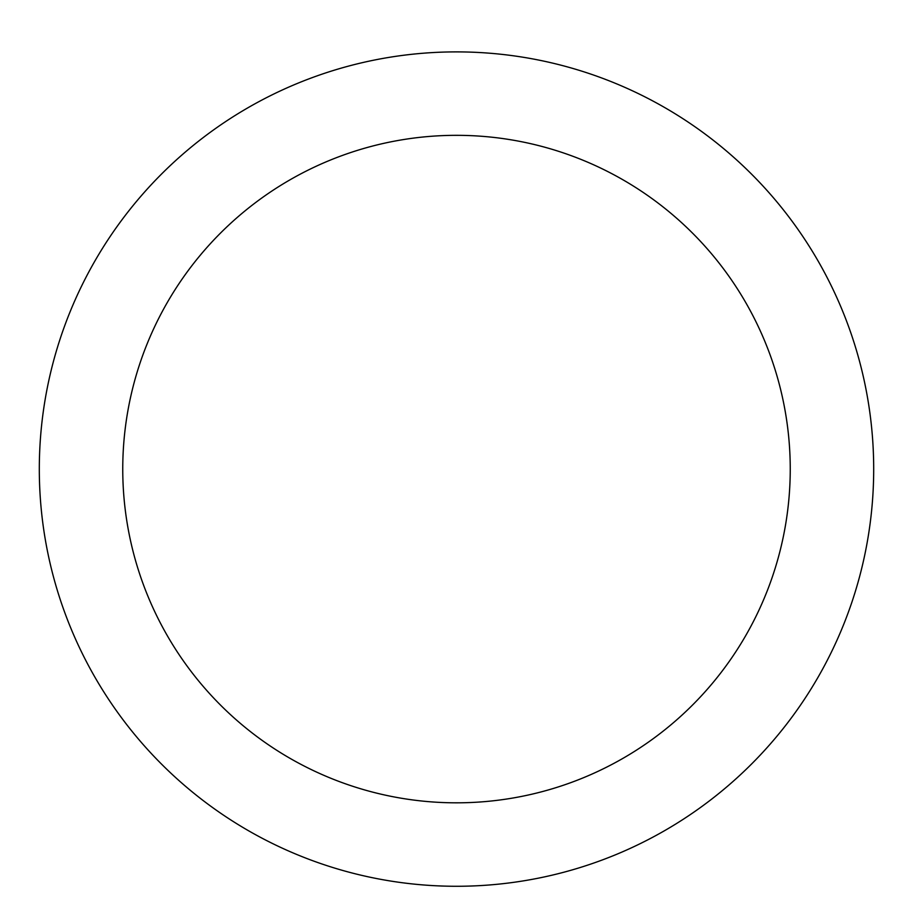 <?xml version="1.0" encoding="UTF-8"?>
<svg xmlns="http://www.w3.org/2000/svg" width="913" height="913" viewBox="0 0 913 913"><rect width="100%" height="100%" fill="white"/><g stroke="black" fill="none" stroke-linecap="round" stroke-linejoin="round"><path stroke-width="1.37" d="M456.5 51.893A417.184 417.184 0 0 1 817.797 677.674A417.184 417.184 0 0 1 95.203 677.674A417.184 417.184 0 0 1 456.5 51.893M456.5 135.329A333.747 333.747 0 0 1 745.533 635.95A333.747 333.747 0 0 1 167.467 635.95A333.747 333.747 0 0 1 456.5 135.329"/></g></svg>
